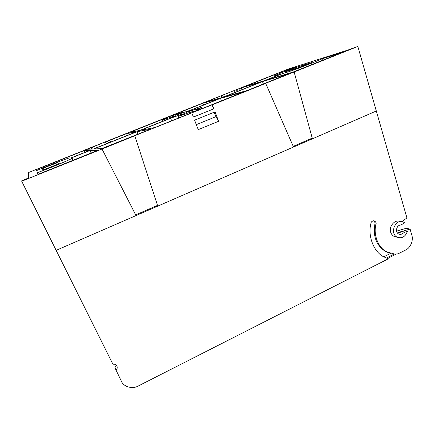<?xml version="1.0" encoding="UTF-8"?>
<svg xmlns="http://www.w3.org/2000/svg" width="434" height="434" viewBox="0 0 434 434"><rect width="100%" height="100%" fill="white"/><g stroke="black" fill="none" stroke-linecap="round" stroke-linejoin="round"><path stroke-width="0.65" d="M116.225 365.065L114.929 367.799L121.417 381.302C123.636 386.889 132.685 389.363 138.267 385.994L388.37 258.783L383.846 256.874C373.549 251.926 367.506 235.581 370.994 223.147C371.254 221.508 372.47 220.792 374.634 220.998C375.936 222.078 376.392 223.168 375.996 224.269C373.235 233.845 377.694 247.548 386.645 251.812L394.327 254.004L386.331 258.062M389.998 253.212L385.685 251.541C376.424 245.682 372.828 236.514 374.905 224.042C375.15 222.544 374.694 221.459 373.538 220.787M390.605 253.391L383.792 256.841M394.327 254.004L398.016 253.879L405.73 249.957C410.39 248.042 413.645 240.176 411.833 235.228L410.087 229.087L406.267 228.317L398.021 230.649L404.965 232.125L407.32 231.452L404.13 230.785L410.087 229.087M387.47 258.496L396.258 254.026M407.32 231.452C405.34 236.78 402.003 238.705 397.322 237.235C389.114 233.66 395.482 218.052 403.479 222.11L404.445 222.653L402.367 224.188L400.213 225.121C396.231 225.555 395.07 232.521 398.727 234.029C400.181 234.653 401.569 234.409 402.893 233.297L404.965 232.125M396.611 231.306L398.021 230.649M396.871 237.127L394.197 236.514C390.822 234.447 389.672 231.257 390.736 226.933C393.231 221.893 396.443 220.092 400.365 221.53M284.606 70.671L296.585 66.879C285.643 70.97 273.572 75.901 273.892 76.172L280.266 74.344L264.322 80.708L244.277 86.74L284.606 70.671L284.856 71.404M282.192 75.332L281.704 73.899L265.679 80.301L293.021 72.077L342.193 52.46L321.957 58.856L322.467 60.364M281.704 73.899L286.76 72.348C292.7 70.596 316.874 61.34 321.957 58.856M262.483 81.581L288.496 73.785L247.592 90.37L223.819 97.026L262.483 81.581L263.286 83.887M38.018 174.359L37.264 172.727L38.029 174.354L97.889 150.278L90.066 150.457L91.135 153.072M37.264 172.727C50.583 167.887 73.422 158.329 72.104 158.188L71.1 158.03L90.066 150.457M36.347 170.714L35.908 169.781L84.055 150.598L89.681 150.462L70.834 157.992L69.934 157.868C69.331 157.499 48.071 165.636 36.337 170.714L35.908 169.781M84.798 152.415L84.055 150.598M108.554 142.927L107.811 141.066L126.647 133.623L136.341 131.827L93.37 148.992L87.413 149.258L91.037 147.75L91.628 149.068L91.048 147.755M127.357 135.419L126.647 133.623M106.281 143.833L105.478 141.837L91.037 147.75M105.478 141.837L107.442 141.115L108.223 143.057M107.811 141.066L107.442 141.115M241.955 89.643L241.342 87.912L261.149 81.977L222.68 97.341L205.879 102.044L222.626 95.165L223.38 97.064M238.054 91.205L237.42 89.42L241.342 87.912M237.42 89.42L236.514 89.686L237.176 91.552M235.076 92.393L234.387 90.478L236.514 89.686M234.387 90.478L222.626 95.165M144.017 131.768L101.724 148.618L93.777 148.976L136.998 131.708L150.82 129.153L144.017 131.768M137.936 134.111L136.998 131.708M220.505 98.35L243.913 91.845L202.873 108.294L195.544 110.117L201.55 107.366L185.974 112.498L191.719 109.845L220.505 98.35L221.416 100.862M172.868 116.448L175.754 115.742L169.792 118.466L139.884 130.412L129.891 132.327L164.779 118.422L168.012 117.636L162.213 120.234L172.868 116.448L173.03 116.876M164.963 118.905L164.779 118.422M177.43 114.625L183.077 112.091L169.103 116.703L202.841 103.254L219.387 98.659L190.759 110.095L177.43 114.625M203.486 105.006L202.841 103.254M190.83 113.117L190.472 112.146L197.595 110.41L154.813 127.553L140.562 130.281L170.643 118.265L171.614 120.82M181.347 114.912L181.168 114.419L184.396 113.632L178.2 116.458L190.472 112.146M170.643 118.265L181.168 114.419M115.949 370.321C117.099 369.405 117.451 368.016 117.006 366.16C115.851 364.457 114.5 363.838 112.948 364.31L21.7 181.217L21.798 180.739L28.508 178.048L28.335 172.607L83.588 150.593M298.435 66.646L311.504 62.594L297.252 68.154L284.872 71.952L298.435 66.646L298.782 67.644M56.138 250.347L312.42 138.809L294.149 71.995L357.838 46.46L348.144 49.97L288.496 68.946L83.55 150.511M57.755 162.728C57.641 162.403 41.371 168.891 41.838 169.081L42.554 169.954C42.386 170.443 59.919 163.444 59.284 163.282L57.755 162.728L58.248 163.857M214.25 112.211L215.937 116.665L196.325 124.645M218.606 121.287L198.246 129.62L194.595 120.164L215.047 111.891L218.606 121.287L215.937 116.665M401.884 221.644L406.918 217.933L357.838 46.46M294.149 71.995L261.159 85.064M293.52 147.034L265.706 83.399L261.143 85.026M312.225 138.104L293.227 146.367M136.037 215.573L102.017 149.014L21.7 181.217M137.122 134.811L102.017 149.014M157.509 205.38L135.679 214.873M137.101 134.741L211.656 104.963L213.881 108.804L212.362 104.784L265.706 83.399M157.754 206.123L134.806 135.875M213.881 108.804L193.396 117.055L191.833 113.014M212.362 104.784L211.656 104.963M374.905 224.042L375.996 224.269M402.893 233.297L396.839 231.978M275.454 75.82L275.585 76.21M286.76 72.348L287.248 73.813M109.791 140.339L110.518 142.146M89.762 149.155L89.447 148.444M92.317 147.083L93.174 149.003M239.557 88.623L240.176 90.353M222.056 97.52L221.394 95.86M312.42 138.809L376.495 110.925M373.549 220.781L374.634 220.998M385.685 251.541L386.645 251.812M397.322 237.235L394.197 236.514M273.892 76.178L274.104 76.807M72.104 158.188L73.069 160.314M223.228 97.124L222.528 95.371M191.795 109.862L192.094 110.594M201.55 107.366L202.011 108.505M162.213 120.234L162.631 121.33M183.077 112.091L183.349 112.753M178.2 116.458L178.759 117.956"/></g></svg>
